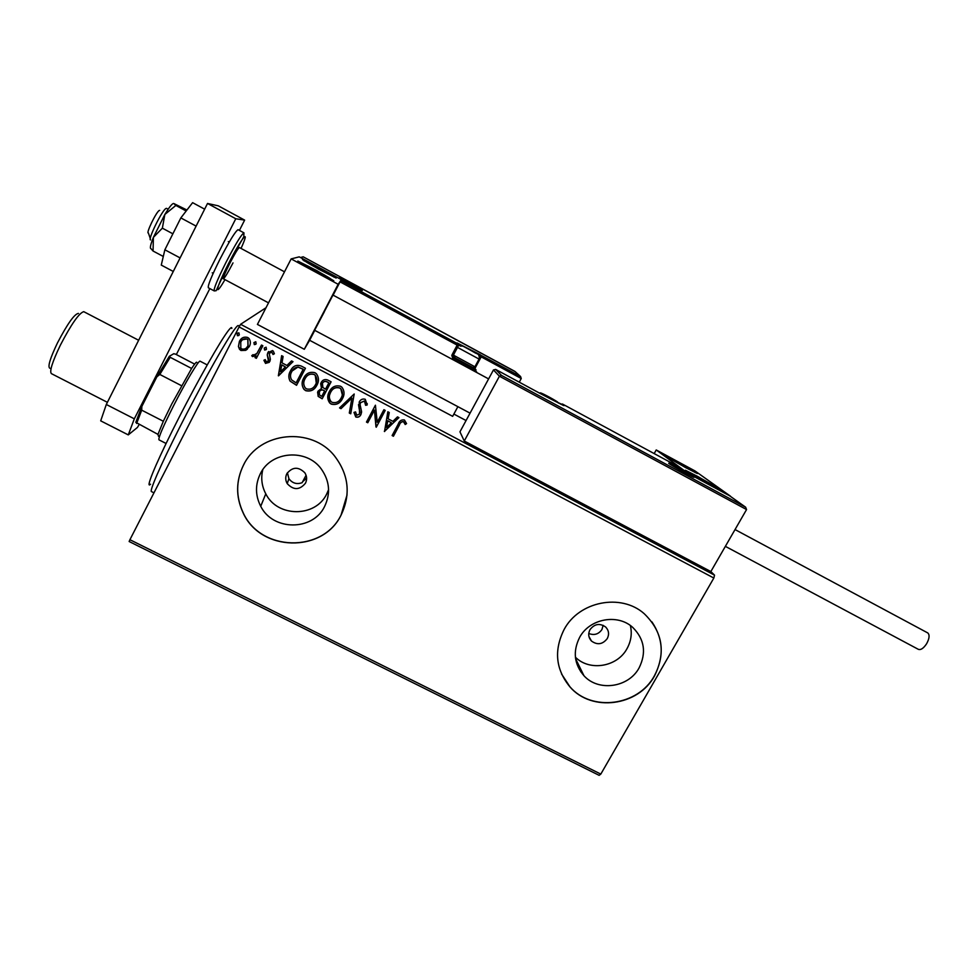 <?xml version="1.0" encoding="UTF-8"?>
<svg xmlns="http://www.w3.org/2000/svg" width="978" height="978" viewBox="0 0 978 978"><rect width="100%" height="100%" fill="white"/><g stroke="black" fill="none" stroke-linecap="round" stroke-linejoin="round"><path stroke-width="1.47" d="M302.642 481.714L306.615 478.12M286.872 473.658C285.246 477.032 285.368 480.369 287.239 483.645C293.559 490.357 299.635 490.222 305.454 483.218C307.178 479.66 306.97 476.176 304.83 472.79C298.437 466.494 292.459 466.787 286.872 473.658M287.434 472.729L288.901 478.682C292.349 483.254 296.75 484.587 302.116 482.692L306.065 475.247M589.991 629.661C587.925 633.854 588.414 637.644 591.458 641.03C597.387 645.272 602.656 644.453 607.277 638.561C609.392 634.257 608.854 630.407 605.639 626.996C599.722 622.949 594.514 623.83 589.991 629.661M588.768 633.487C594.159 635.578 598.548 634.27 601.922 629.563L603.145 625.321M260.392 473.633C255.099 484.538 255.209 495.418 260.723 506.286C272.923 531.066 312.777 531.152 324.562 506.555C330.808 493.499 329.696 480.956 321.236 468.927C306.566 448.34 271.151 451.029 260.392 473.633M262.776 469.733C260.759 478.108 261.762 486.139 265.784 493.829C277.397 517.496 315.405 517.606 326.64 494.122L328.584 489.697M579.612 637.411C572.668 651.434 574.11 664.196 583.952 675.725C598.438 691.911 628.585 687.607 639.086 667.925C646.58 652.729 644.49 639.245 632.815 627.485C617.705 613.365 589.538 618.597 579.612 637.411M575.394 657.192C589.636 671.556 617.24 666.984 626.984 648.695C631.079 641.299 632.216 633.585 630.382 625.553M564.086 629.551C553.744 650.407 555.7 669.527 569.966 686.911C591.702 712.351 638.316 706.214 654.502 675.945C666.104 652.363 662.656 631.605 644.16 613.646C620.993 593.01 578.939 601.299 564.086 629.551M561.519 673.94L569.893 686.752C591.617 712.18 638.218 706.043 654.404 675.786C664.221 657.045 663.414 639.086 651.959 621.91M243.51 465.076C235.832 480.821 235.674 496.677 243.021 512.631C260.38 551.959 322.74 553.316 341.065 515.125C350.943 494.403 348.791 474.709 334.623 456.078C311.566 426.457 259.463 431.494 243.51 465.076M244.231 463.743L243.559 464.99C235.881 480.736 235.722 496.579 243.07 512.533C260.417 551.849 322.752 553.206 341.077 515.027L347.043 494.954M580.761 671.8L581.837 671.409L580.761 671.8M599.147 775.334L129.145 541.519L129.915 539.709L600.81 774.099L599.147 775.334M266.004 307.74L240.6 324.293L714.539 575.15L713.842 578.035L600.81 774.099M501.457 375.393L499.416 376.212L493.462 369.941L495.675 369.427L501.457 375.393L745.615 507.179L746.556 509.562L710.847 571.568L714.539 575.15M245.698 350.332L240.991 350.503L239.524 349.317L238.424 346.518L239.414 341.346C241.211 337.765 243.974 336.469 247.691 337.471L249.035 338.498C250.698 341.126 250.784 343.816 249.304 346.567L245.698 350.332L240.991 350.503M262.85 345.76L256.358 358.315L255.013 357.606L255.967 355.76L252.141 356.249L251.762 355.625L253.094 354.635L253.583 355.173L256.884 353.474L261.505 345.051L262.85 345.76M265.551 363.437L263.889 360.283L265.221 359.623L266.26 361.848L268.437 360.845L267.238 354.892L267.801 352.716L272.507 350.576L273.327 351.2L274.39 353.743L273.021 354.488L271.86 352.202L269.182 353.351L270.38 359.329L269.806 361.493L265.551 363.437L263.974 360.246M301.42 366.127L305.442 368.254L296.542 385.308L290.111 381.151C288.314 377.752 288.424 374.354 290.442 370.955C292.813 365.931 296.468 364.317 301.42 366.127M331.102 381.811L322.178 398.779L318.143 396.359L317.984 391.212L321.493 388.449L321.065 382.679C322.557 379.88 324.757 378.987 327.654 379.99L331.102 381.811M354.195 394L350.735 413.792L349.305 413.046L351.921 398.034L340.992 408.67L339.549 407.912L354.195 394M383.914 409.709L385.222 410.393L376.261 427.215L374.44 410.198L367.777 422.753L366.469 422.068L375.418 405.21L377.251 422.227L383.914 409.709M399.379 425.075L393.425 436.237L392.117 435.552L398.168 424.232C399.281 420.907 401.371 419.501 404.415 419.978L406.567 423.596L405.222 424.538L403.498 421.701C401.469 421.701 400.088 422.826 399.379 425.075L393.425 436.237M713.842 578.035L239.084 326.921L129.915 539.709M384.525 431.555L387.838 411.775L389.256 412.52L388.119 418.841L392.887 421.347L397.496 416.885L398.914 417.63L384.33 431.322M365.259 399.293L367.129 405.014L365.613 405.308L364.439 401.078L360.527 402.679L360.087 404.574L361.591 411.738L360.894 414.66C359.757 416.848 358.046 417.63 355.772 416.995L353.987 412.41L355.564 411.909L356.701 415.271L359.549 414.049L359.232 401.97C360.601 399.452 362.606 398.559 365.259 399.293M342.52 398.572C340.063 403.437 336.322 405.295 331.273 404.122L329.708 402.973C327.227 399.366 327.092 395.613 329.28 391.701C331.75 386.823 335.515 385.002 340.564 386.249L341.872 387.178C344.525 390.772 344.733 394.574 342.52 398.572L342.532 398.462C340.087 403.315 336.346 405.161 331.31 404L331.273 404.122M316.958 385.112C314.513 390.002 310.759 391.848 305.698 390.674L303.999 389.403C301.615 385.784 301.493 382.056 303.645 378.193C306.102 373.29 309.879 371.469 314.953 372.716L316.383 373.743C318.95 377.361 319.146 381.151 316.958 385.112L317.006 385.002C314.549 389.88 310.796 391.738 305.747 390.564L305.698 390.674M278.534 375.845L281.627 355.674L283.094 356.444L282.019 362.887L286.909 365.454L291.542 360.919L292.997 361.677L278.314 375.735M266.481 349.219L264.622 350.063L264.243 348.034L266.102 347.19L266.481 349.219M256.163 343.779L254.304 344.611L253.925 342.593L255.784 341.75L256.163 343.779M239.304 334.867L237.434 335.711L237.055 333.681L238.913 332.838L239.304 334.867M239.084 326.921L240.6 324.293M393.4 436.09L392.178 435.442M406.53 423.462L405.222 424.538M405.185 424.403L404.232 422.398M404.207 422.264L403.498 421.701M403.474 421.567C401.445 421.567 400.063 422.679 399.366 424.941M389.22 412.508L388.119 418.841M398.816 417.569L384.513 431.408M391.408 422.777L387.753 420.723L386.579 427.459L391.408 422.777L387.765 420.858L386.579 427.459M385.161 410.357L376.261 427.215M375.98 426.934L374.44 410.198M374.44 410.063L367.777 422.753M367.777 422.618L366.518 421.958M367.227 403.572L367.129 405.014M367.141 404.892L365.625 405.173M365.674 404.293L364.439 401.078M364.439 400.956L360.527 402.679M360.54 402.557L360.1 404.22M361.579 412.178L360.894 414.66M360.906 414.525C359.77 416.714 358.058 417.496 355.772 416.86L355.772 416.995M355.772 416.86L353.999 412.398M359.977 412.484L359.916 411.445M359.916 411.322L359.183 408.914M359.195 408.792L358.498 404.611M354.183 394L350.735 413.792M350.747 413.657L349.329 412.912M340.992 408.67L351.921 398.034M341.004 408.547L339.647 407.826M331.31 404L329.733 402.85L328.119 394.599M343.889 394.574L342.532 398.462M342.3 394.709L340.747 388.633L339.708 387.899C335.637 386.872 332.606 388.339 330.625 392.288L329.672 394.721M330.601 392.398C328.828 395.577 328.963 398.621 331.004 401.518L332.129 402.361C336.2 403.291 339.219 401.799 341.2 397.887C342.985 394.684 342.826 391.64 340.723 388.743L339.684 388.009C335.613 386.995 332.581 388.449 330.601 392.398L330.625 392.288M331.077 381.799L322.178 398.779M322.214 398.669L318.18 396.237L317.593 392.117M320.662 383.596L321.493 388.449M322.422 383.266L322.874 387.508L325.54 389.171L328.865 382.85L327.373 381.946C325.295 380.809 323.645 381.249 322.422 383.266L322.104 384.012M319.366 391.762L319.464 394.953L321.774 396.347L324.623 390.907L323.987 390.442C322.019 389.391 320.478 389.831 319.366 391.762L319.048 392.52M323.987 390.442L323.95 390.552C321.982 389.513 320.442 389.953 319.329 391.885M324.623 390.907L323.95 390.552M327.373 381.946L327.349 382.056C325.258 380.919 323.608 381.359 322.385 383.376M328.865 382.85L327.349 382.056M305.747 390.564L304.048 389.281C301.786 385.968 301.542 382.471 303.351 378.804M317.789 383.217L317.006 385.002M316.273 382.985L315.246 375.21L314.121 374.391C310.026 373.364 306.994 374.831 305.014 378.792L304.72 379.391M304.965 378.902C303.229 382.043 303.351 385.075 305.344 387.997L306.542 388.902C310.637 389.843 313.669 388.352 315.637 384.415C317.385 381.249 317.251 378.217 315.209 375.307L314.085 374.488C309.989 373.462 306.945 374.929 304.965 378.902L305.014 378.792M305.442 368.254L296.542 385.308M296.591 385.198L290.111 381.151M290.173 381.041C288.376 377.642 288.486 374.256 290.49 370.858L290.442 370.955M290.49 370.858L290.955 370.026M298.021 367.007L297.972 367.105C295.063 367.386 292.997 368.902 291.774 371.664C290.111 374.44 290.075 377.19 291.664 379.904L296.114 382.863L303.241 369.207L298.021 367.007L292.178 370.943M303.192 369.305L297.972 367.105M278.388 375.625L281.676 355.699M292.972 361.664L278.608 375.748M285.417 366.909L281.75 364.843L280.576 371.664L285.417 366.909L281.688 364.941M268.51 360.76L268.705 359.537M268.779 359.452L267.238 354.892M267.312 354.794L267.801 352.716M267.874 352.63L268.608 351.542M274.39 353.694L273.021 354.488M273.094 354.403L271.86 352.202M271.933 352.117L269.598 352.765M269.256 362.349L265.625 363.339M266.187 349.647L264.622 350.063M264.696 349.977L264.243 348.034M256.419 358.205L255.013 357.606M255.099 357.52L255.967 355.76M256.053 355.674L252.568 356.603M252.654 356.505L251.859 355.552M256.334 354.097L256.884 353.474M256.969 353.388L261.529 345.063M255.796 344.28L254.304 344.611M254.39 344.537L253.925 342.593M241.089 350.417L238.424 346.518M238.522 346.432L239.414 341.346M239.512 341.273L241.884 338.327M247.373 349.158L245.784 350.258M246.395 347.936L248.057 345.76L247.911 339.659L246.994 338.95L242.703 339.672M240.759 342.055L240.832 348.192L241.786 348.963C244.586 349.586 246.639 348.547 247.96 345.845L247.813 339.733L246.896 339.024C244.121 338.351 242.079 339.366 240.759 342.055M238.803 335.503L237.434 335.711M237.532 335.637L237.055 333.681M237.153 333.608L237.666 332.972M488.609 378.902L332.96 295.075L314.623 330.271L324.39 311.713M320.026 268.473L336.175 278.07L318.718 269.243L302.508 259.61L320.026 268.473M315.112 271.395L333.791 280.796L316.615 270.503L297.85 261.065L315.112 271.395M338.156 284.292L291.151 258.901L299.231 256.859L341.359 279.647L338.156 284.292L304.305 349.28L309.623 340.283L452.655 416.335L457.887 406.665M291.151 258.901L257.422 324.415L304.305 349.28M341.359 279.647L340.454 281.383M706.911 483.046L685.382 470.235L697.95 476.579L719.417 489.342L706.911 483.046M677.522 461.812L665.468 455.711L685.382 467.496L697.375 473.56L677.522 461.812M656.226 449.953L694.906 470.883L730.542 496.237L687.791 473.144L656.226 449.953L654.184 453.584M150.294 238.583L148.399 232.996C145.624 233.913 156.211 211.933 159.243 210.502L159.646 210.38M166.651 208.387L165.954 208.485C161.969 210.343 147.458 240.062 150.575 239.94M493.462 369.941L459.953 431.824L464.269 441.005L710.847 571.568M746.556 509.562L499.416 376.212L464.269 441.005M495.675 369.427L540.504 393.645L495.687 369.439M540.406 393.596L551.91 399.586L539.917 393.119M745.615 507.179L729.808 495.932M686.837 472.692L679.38 467.203L686.849 472.692L729.637 495.809L686.898 472.729M520.589 376.542L514.88 371.371L520.589 376.542L521.237 378.523L519.257 382.166M453.89 414.073L466.054 420.54M514.88 371.371L303.204 256.823L300.564 257.52L342.642 280.283L340.051 281.872L333.119 295.16M314.782 330.356L309.623 340.283M474.795 368.351L476.42 372.337M303.204 256.823L515.259 371.701M480.76 355.185L520.553 376.518M303.204 256.811L301.468 257.287M342.642 280.283L340.246 281.578M476.066 369.904L473.584 367.3M476.824 353.633L464.55 346.921L476.824 353.633M475.76 353.229L465.076 347.141M472.839 367.52L455.039 357.887M454.452 355.699L474.892 366.774M556.396 401.31L543.303 394.146L556.396 401.31M555.174 400.87L543.682 394.293M687.852 473.78L674.722 466.555L687.852 473.78M686.617 473.438L674.722 466.555M356.958 287.593L344.623 280.869L356.958 287.593M356.053 287.226L345.307 281.419M306.53 265.6L304.402 264.72L309.134 267.752L327.324 277.153L306.53 265.6M327.324 277.153L304.366 264.781M322.141 274.769L322.508 274.084M310.735 268.657L311.126 267.911M692.106 473.939L712.925 485.711L692.106 473.939M712.277 485.443L693.316 475.002M705.321 481.873L705.737 481.164M688.267 468.095L671.373 459.037L688.267 468.095M690.517 469.843L672.852 460.149M683.267 466.078L683.634 465.43M328.547 273.559L308.62 263.058L328.547 273.559M329.586 274.5L308.62 263.058M313.559 266.114L313.889 265.49M324.219 271.884L324.562 271.236M927.584 632.839L927.804 632.949C929.821 634.918 929.43 638.512 926.618 643.732C923.538 648.365 920.763 650.223 918.305 649.319L725.37 546.36M173.277 271.468L161.272 265.087L164.866 249.781L180.844 217.911L196.113 226.114M164.866 249.781L180.111 257.911M180.844 217.911L192.605 202.666L204.647 209.17M139.059 424.721L137.421 427.459L128.265 434.892L100.697 420.846L106.309 404.489L207.519 203.461L218.29 205.832L244.634 220.111L239.414 230.405M209.854 288.583L176.333 354.562M106.309 404.489L134.316 418.829L235.771 218.754L244.634 220.111M134.316 418.829L128.265 434.892M207.519 203.461L235.771 218.754M233.008 262.899C227.996 272.569 224.781 277.874 223.375 278.779C222.984 277.813 225.099 272.715 229.72 263.473C234.781 253.693 238.009 248.388 239.378 247.532L284.5 271.811M173.387 203.497C171.847 203.913 169.011 207.556 164.842 214.451L162.36 228.167L153.387 237.373C150.502 244.683 149.695 248.449 150.979 248.656L153.057 251.028L153.387 237.373L164.842 214.451L175.869 205.441L186.175 211.003M153.057 251.028L163.289 256.468M162.36 228.167L172.874 233.803M175.869 205.441L173.901 203.583L186.932 210.013M150.563 484.196C145.306 489.501 154.133 467.313 172.25 430.919C190.307 394.623 213.669 352.324 224.549 336.004C229.463 328.632 231.896 326.102 231.835 328.412M238.412 325.662L238.192 325.54C237.324 325.527 234.952 328.486 231.065 334.39C220.368 350.686 197.764 391.506 179.035 428.621C160.258 465.797 149.023 491.885 151.541 491.616L153.962 492.839M158.448 436.225L157.971 434.391L163.326 421.261L171.7 404.073L191.615 368.461C194.989 363.303 196.737 361.334 196.884 362.545M200.16 361.224L200.025 361.163C198.644 360.259 185.417 382.447 173.668 405.552C163.008 426.738 158.106 438.168 158.974 439.843L166.089 443.474M181.48 385.687L159.817 374.452L156.883 376.799L169.316 356.322L173.754 353.718L175.539 354.146L194.634 364.109M157.971 434.391L135.808 422.349L141.859 406.408L156.883 376.799M141.859 406.408L141.7 410.161L136.627 423.474M163.326 421.261L141.7 410.161M169.316 356.322L170.209 357.312L159.817 374.452M191.615 368.461L170.209 357.312M49.854 368.266C47.506 366.933 50.037 358.51 57.433 342.985C67.506 323.694 74.524 313.828 78.46 313.412M83.986 311.786L83.753 311.664C79.108 312.972 71.296 324.158 60.33 345.222C52.262 362.068 49.291 371.542 51.418 373.645L107.397 402.325M693.488 476.824C698.219 480.161 672.314 466.176 669.148 463.67C664.893 460.601 690.04 474.183 693.488 476.824M560.797 404.22L562.472 404.036L679.368 467.203L562.472 404.036L564.269 405.564L551.91 399.586L563.634 405.552M563.316 405.405L564.269 405.564M339.121 277.935L362.337 290.503L339.121 277.935M521.237 378.523L481.188 356.86M476.653 371.897L452.973 359.146L453.56 357.765L475.98 369.855M342.031 281.236L457.814 343.84L451.812 355.283L452.973 359.146M451.812 355.283L452.961 355.845L458.389 345.772L340.051 281.872M474.978 368.572L475.834 366.811L475.186 366.505M479.599 357.202L480.027 356.42L481.139 356.97L475.834 366.799M452.838 356.75L453.56 357.765L452.985 355.845L458.376 345.784L457.044 342.936L480.235 354.708L480.027 356.42L479.367 356.065M452.851 356.836L453.486 357.728L452.973 355.821M460.846 346.2L458.56 345.112M453.364 355.1L454.501 355.613M454.917 357.471L452.826 356.664M481.139 356.97L480.614 355.087L481.139 356.97L474.905 368.461M457.692 343.669L457.044 342.936M477.655 354.073L463.645 346.505L477.655 354.073M479.049 359.073L458.596 347.985M557.277 401.787L542.374 393.743L557.277 401.787M688.72 474.244L673.94 466.261L688.72 474.244M357.789 288.033L343.694 280.405L357.789 288.033M303.926 264.121C292.055 258.412 317.495 272.96 327.923 277.825C339.195 283.204 314.329 268.999 303.926 264.121M689.245 472.325C682.73 469.477 710.761 485.394 715.615 487.288C721.532 489.795 694.246 474.318 689.245 472.325M695.224 472.618L690.187 469.061C678.5 462.129 659.991 452.753 672.509 460.125C684.453 467.227 702.974 476.567 690.175 469.049C676.104 460.907 665.04 455.369 667.069 457.056M333.938 277.104L331.139 274.879C322.654 269.647 298.058 257.018 307.495 262.752C316.102 268.082 340.992 280.833 331.102 274.867C324.146 270.698 304.366 259.952 304.17 261.016M238.204 229.757L238.082 229.683C235.453 231.175 229.402 241.028 219.928 259.268C211.37 276.505 207.507 286.016 208.375 287.801L214.121 290.857M241.028 248.424C251.016 226.493 241.835 237.251 228.497 263.681C215.783 288.486 213.754 299.036 224.964 279.622M225.942 262.483C235.405 244.268 241.407 234.39 243.962 232.862L243.779 236.798L228.449 263.681L216.162 290.686L214.243 290.931C213.461 289.182 217.361 279.696 225.942 262.483M288.901 478.682L287.239 483.645M588.939 636.47L591.458 641.03M265.784 493.829L260.723 506.286M575.59 658.72L583.952 675.725M314.61 330.271L470.063 413.156M212.226 272.825L213.18 273.339M221.676 277.874L268.51 302.862M166.541 208.326L168.167 209.206M228.29 241.566L229.243 242.079M693.206 476.995L669.661 464.024M729.649 495.809L745.639 507.203M562.472 404.036L560.785 404.22M361.701 290.307L339.892 278.534M458.364 345.784L457.081 342.948L457.985 343.95M474.807 366.933L478.976 359.219C480.125 357.19 478.046 353.437 477.741 354.134C475.821 352.887 463.205 345.332 461.702 346.065M472.643 367.569L474.77 366.921M558.536 403.095L557.35 401.836C553.597 399.305 538.426 390.98 540.113 393.229M690.016 475.479L688.781 474.281C685.37 472.007 671.495 464.281 672.13 465.577M358.743 288.901L342.728 280.05M331.444 279.794L324.244 274.891L299.549 262.569M692.632 474.611L691.666 473.78M717.143 488.352L708.72 482.716L687.021 471.665M672.179 459.721L671.373 459.037M309.513 263.681L308.767 263.058M927.804 632.949L735.04 529.563M238.082 229.683L243.962 232.862M238.192 325.54L239.488 326.224M200.025 361.163L207.226 364.916M138.644 340.271L83.753 311.664"/></g></svg>
